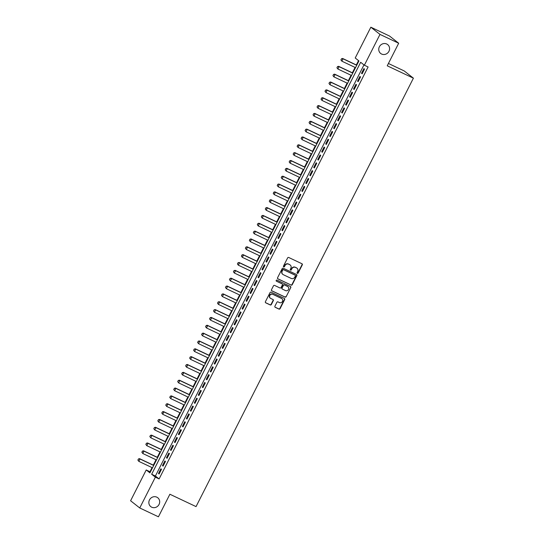<?xml version="1.0" encoding="UTF-8"?>
<svg xmlns="http://www.w3.org/2000/svg" width="544" height="544" viewBox="0 0 544 544"><rect width="100%" height="100%" fill="white"/><g stroke="black" fill="none" stroke-linecap="round" stroke-linejoin="round"><path stroke-width="0.82" d="M297.357 273.34A0.605 0.564 128.2 0 0 298.146 273.047L302.301 264.86A0.864 0.809 128.2 0 0 301.954 263.745L288.748 257.502A0.864 0.809 128.2 0 0 287.62 257.924L283.472 266.111A0.605 0.564 128.2 0 0 283.71 266.893A0.605 0.564 128.2 0 0 284.498 266.594L285.036 265.533A2.774 2.591 128.2 0 1 288.633 264.18L289.734 264.704A2.774 2.591 128.2 0 1 290.836 268.274L290.299 269.334A0.605 0.564 128.2 0 0 290.537 270.116A0.605 0.564 128.2 0 0 291.326 269.817L291.863 268.763A2.774 2.591 128.2 0 1 295.46 267.41L296.562 267.927A2.774 2.591 128.2 0 1 297.656 271.504L297.119 272.558A0.605 0.564 128.2 0 0 297.357 273.34M297.153 273.163A0.605 0.564 128.2 0 0 297.901 272.85L302.049 264.67A0.864 0.809 128.2 0 0 301.968 263.752M283.499 266.71A0.605 0.564 128.2 0 0 284.254 266.397L285.036 265.533M290.326 269.94A0.605 0.564 128.2 0 0 291.074 269.627L291.863 268.763M156.815 497.162A5.644 5.277 128.2 0 0 149.777 499.406A5.644 5.277 128.2 0 0 150.77 506.62A5.644 5.277 128.2 0 0 151.715 507.205A5.644 5.277 128.2 0 0 158.753 504.961A5.644 5.277 128.2 0 0 157.76 497.746A5.644 5.277 128.2 0 0 156.815 497.162M386.709 44.003A5.644 5.277 128.2 0 0 379.671 46.247A5.644 5.277 128.2 0 0 380.671 53.462A5.644 5.277 128.2 0 0 381.616 54.046A5.644 5.277 128.2 0 0 388.654 51.802A5.644 5.277 128.2 0 0 387.661 44.588A5.644 5.277 128.2 0 0 386.709 44.003M274.91 306.204A0.864 0.809 128.2 0 0 275.257 307.319L278.963 309.074A0.864 0.809 128.2 0 0 280.085 308.652L284.696 299.56A0.864 0.809 128.2 0 0 284.356 298.445L271.143 292.203A0.864 0.809 128.2 0 0 270.021 292.624L265.411 301.709A0.864 0.809 128.2 0 0 265.751 302.831L270.225 304.946A0.864 0.809 128.2 0 0 271.354 304.524L273.326 300.635A0.864 0.809 128.2 0 0 272.979 299.513L270.762 298.466A2.319 2.162 128.2 0 1 269.967 295.263A2.319 2.162 128.2 0 1 272.85 294.345L281.547 298.459A2.319 2.162 128.2 0 1 282.343 301.655A2.319 2.162 128.2 0 1 279.46 302.58L278.011 301.893A0.864 0.809 128.2 0 0 276.882 302.314L274.91 306.204M370.845 27.2L389.538 36.033L398.684 43.241L387.24 65.804L413.406 78.173L196.044 506.607L169.878 494.238L158.433 516.8L139.747 507.967L130.594 500.759L146.22 469.962L149.926 472.879L358.931 60.921L355.218 57.997L370.845 27.2L379.991 34.408L364.371 65.205L360.658 62.281L151.66 474.246L155.366 477.163L139.747 507.967M398.684 43.241L379.991 34.408M363.97 64.892L155.4 476.014L159.106 478.931L368.104 66.973L364.371 65.205M159.106 478.931L155.366 477.163M291.115 285.117A0.864 0.809 128.2 0 0 292.237 284.696L296.847 275.611A0.864 0.809 128.2 0 0 296.507 274.489L283.295 268.246A0.864 0.809 128.2 0 0 282.173 268.668L277.562 277.76A0.864 0.809 128.2 0 0 277.902 278.875L290.863 284.927A0.864 0.809 128.2 0 0 291.992 284.498L296.602 275.414A0.864 0.809 128.2 0 0 296.514 274.496M290.775 287.586L286.164 296.67A0.864 0.809 128.2 0 1 285.036 297.099L271.83 290.85A0.864 0.809 128.2 0 1 271.483 289.734L273.455 285.845A0.864 0.809 128.2 0 1 274.584 285.423L279.942 287.953A0.864 0.809 128.2 0 0 281.064 287.531L282.37 284.954A0.864 0.809 128.2 0 0 282.03 283.832L276.454 281.2A0.605 0.564 128.2 0 1 276.243 280.357A0.605 0.564 128.2 0 1 276.998 280.119L290.428 286.47A0.864 0.809 128.2 0 1 290.775 287.586L286.164 296.67M362.134 73.8L364.521 69.088L363.902 68.605L361.515 73.311L362.134 73.8M358.156 81.648L360.543 76.935L359.924 76.452L357.537 81.158L358.156 81.648M354.171 89.495L356.558 84.782L355.939 84.3L353.552 89.005L354.171 89.495M350.193 97.342L352.58 92.63L351.961 92.147L349.574 96.852L350.193 97.342M346.208 105.189L348.595 100.477L347.983 99.994L345.59 104.7L346.208 105.189M342.23 113.036L344.617 108.324L343.998 107.841L341.612 112.547L342.23 113.036M338.246 120.884L340.639 116.171L340.02 115.688L337.627 120.394L338.246 120.884M334.268 128.731L336.654 124.018L336.036 123.536L333.649 128.241L334.268 128.731M330.283 136.571L332.676 131.866L332.058 131.383L329.671 136.088L330.283 136.571M326.305 144.418L328.692 139.713L328.073 139.223L325.686 143.936L326.305 144.418M322.327 152.266L324.714 147.56L324.095 147.07L321.708 151.783L322.327 152.266M318.342 160.113L320.729 155.407L320.117 154.918L317.723 159.63L318.342 160.113M314.364 167.96L316.751 163.254L316.132 162.765L313.745 167.477L314.364 167.96M310.379 175.807L312.773 171.102L312.154 170.612L309.76 175.324L310.379 175.807M306.401 183.654L308.788 178.949L308.169 178.459L305.782 183.172L306.401 183.654M302.416 191.502L304.81 186.796L304.191 186.306L301.804 191.019L302.416 191.502M298.438 199.349L300.825 194.643L300.206 194.154L297.82 198.859L298.438 199.349M294.46 207.196L296.847 202.49L296.228 202.001L293.842 206.706L294.46 207.196M290.476 215.043L292.862 210.338L292.25 209.848L289.857 214.554L290.476 215.043M286.498 222.89L288.884 218.185L288.266 217.695L285.879 222.401L286.498 222.89M282.513 230.738L284.906 226.032L284.288 225.542L281.894 230.248L282.513 230.738M278.535 238.585L280.922 233.872L280.303 233.39L277.916 238.095L278.535 238.585M274.55 246.432L276.944 241.72L276.325 241.237L273.938 245.942L274.55 246.432M270.572 254.279L272.959 249.567L272.34 249.084L269.953 253.79L270.572 254.279M266.594 262.126L268.981 257.414L268.362 256.931L265.975 261.637L266.594 262.126M262.609 269.974L264.996 265.261L264.377 264.778L261.99 269.484L262.609 269.974M258.631 277.821L261.018 273.108L260.399 272.626L258.012 277.331L258.631 277.821M254.646 285.668L257.04 280.956L256.421 280.473L254.028 285.178L254.646 285.668M250.668 293.508L253.055 288.803L252.436 288.32L250.05 293.026L250.668 293.508M246.684 301.356L249.077 296.65L248.458 296.16L246.065 300.873L246.684 301.356M242.706 309.203L245.092 304.497L244.474 304.008L242.087 308.72L242.706 309.203M238.728 317.05L241.114 312.344L240.496 311.855L238.109 316.567L238.728 317.05M234.743 324.897L237.13 320.192L236.511 319.702L234.124 324.414L234.743 324.897M230.765 332.744L233.152 328.039L232.533 327.549L230.146 332.262L230.765 332.744M226.78 340.592L229.174 335.886L228.555 335.396L226.161 340.109L226.78 340.592M222.802 348.439L225.189 343.733L224.57 343.244L222.183 347.956L222.802 348.439M218.817 356.286L221.211 351.58L220.592 351.091L218.198 355.796L218.817 356.286M214.839 364.133L217.226 359.428L216.607 358.938L214.22 363.644L214.839 364.133M210.861 371.98L213.248 367.275L212.629 366.785L210.242 371.491L210.861 371.98M206.876 379.828L209.263 375.122L208.644 374.632L206.258 379.338L206.876 379.828M202.898 387.675L205.285 382.969L204.666 382.48L202.28 387.185L202.898 387.675M198.914 395.522L201.3 390.81L200.688 390.327L198.295 395.032L198.914 395.522M194.936 403.369L197.322 398.657L196.704 398.174L194.317 402.88L194.936 403.369M190.951 411.216L193.344 406.504L192.726 406.021L190.332 410.727L190.951 411.216M186.973 419.064L189.36 414.351L188.741 413.868L186.354 418.574L186.973 419.064M182.988 426.911L185.382 422.198L184.763 421.716L182.376 426.421L182.988 426.911M179.01 434.758L181.397 430.046L180.778 429.563L178.391 434.268L179.01 434.758M175.032 442.605L177.419 437.893L176.8 437.41L174.413 442.116L175.032 442.605M171.047 450.452L173.434 445.74L172.822 445.257L170.428 449.963L171.047 450.452M167.069 458.293L169.456 453.587L168.837 453.098L166.45 457.81L167.069 458.293M163.084 466.14L165.478 461.434L164.859 460.945L162.466 465.657L163.084 466.14M160.874 468.792L158.488 473.504L159.106 473.987L161.493 469.282L160.874 468.792M358.53 60.608L356.327 64.954M355.076 67.422L352.349 72.801M351.091 75.262L348.364 80.648M347.113 83.11L344.386 88.495M343.135 90.957L340.401 96.336M339.15 98.804L336.423 104.183M335.172 106.651L332.438 112.03M331.187 114.498L328.46 119.877M327.209 122.346L324.476 127.724M323.224 130.193L320.498 135.572M319.246 138.04L316.52 143.419M315.268 145.887L312.535 151.266M311.284 153.734L308.557 159.113M307.306 161.582L304.572 166.96M303.321 169.429L300.594 174.808M299.343 177.276L296.609 182.655M295.358 185.123L292.631 190.502M291.38 192.97L288.653 198.349M287.402 200.818L284.668 206.196M283.417 208.665L280.69 214.044M279.439 216.512L276.706 221.891M275.454 224.359L272.728 229.738M271.476 232.2L268.743 237.585M267.492 240.047L264.765 245.432M263.514 247.894L260.787 253.28M259.529 255.741L256.802 261.12M255.551 263.588L252.824 268.967M251.573 271.436L248.839 276.814M247.588 279.283L244.861 284.662M243.61 287.13L240.876 292.509M239.625 294.977L236.898 300.356M235.647 302.824L232.92 308.203M231.662 310.672L228.936 316.05M227.684 318.519L224.958 323.898M223.706 326.366L220.973 331.745M219.722 334.213L216.995 339.592M215.744 342.06L213.01 347.439M211.759 349.908L209.032 355.286M207.781 357.755L205.047 363.134M203.796 365.602L201.069 370.981M199.818 373.449L197.091 378.828M195.84 381.296L193.106 386.675M191.855 389.137L189.128 394.522M187.877 396.984L185.144 402.37M183.892 404.831L181.166 410.217M179.914 412.678L177.181 418.057M175.93 420.526L173.203 425.904M171.952 428.373L169.225 433.752M167.974 436.22L165.24 441.599M163.989 444.067L161.262 449.446M160.011 451.914L157.277 457.293M156.026 459.762L153.299 465.14M152.048 467.609L149.96 471.73L150.355 472.042M413.406 78.173L404.253 70.965L388.416 63.478M149.96 471.73L146.22 469.962M155.4 476.014L151.66 474.246M361.515 73.311L362.216 73.644M357.537 81.158L358.231 81.491M353.552 89.005L354.253 89.338M349.574 96.852L350.268 97.186M345.59 104.7L346.29 105.033M341.612 112.547L342.312 112.88M337.627 120.394L338.327 120.72M333.649 128.241L334.349 128.568M329.671 136.088L330.364 136.415M325.686 143.936L326.386 144.262M321.708 151.783L322.402 152.109M317.723 159.63L318.424 159.956M313.745 167.477L314.439 167.804M309.76 175.324L310.461 175.651M305.782 183.172L306.483 183.498M301.804 191.019L302.498 191.345M297.82 198.859L298.52 199.192M293.842 206.706L294.535 207.04M289.857 214.554L290.557 214.887M285.879 222.401L286.572 222.734M281.894 230.248L282.594 230.581M277.916 238.095L278.616 238.428M273.938 245.942L274.632 246.276M269.953 253.79L270.654 254.123M265.975 261.637L266.669 261.97M261.99 269.484L262.691 269.817M258.012 277.331L258.706 277.664M254.028 285.178L254.728 285.505M250.05 293.026L250.75 293.352M246.065 300.873L246.765 301.199M242.087 308.72L242.787 309.046M238.109 316.567L238.802 316.894M234.124 324.414L234.824 324.741M230.146 332.262L230.84 332.588M226.161 340.109L226.862 340.435M222.183 347.956L222.884 348.282M218.198 355.796L218.899 356.13M214.22 363.644L214.921 363.977M210.242 371.491L210.936 371.824M206.258 379.338L206.958 379.671M202.28 387.185L202.973 387.518M198.295 395.032L198.995 395.366M194.317 402.88L195.01 403.213M190.332 410.727L191.032 411.06M186.354 418.574L187.054 418.907M182.376 426.421L183.07 426.754M178.391 434.268L179.092 434.602M174.413 442.116L175.107 442.442M170.428 449.963L171.129 450.289M166.45 457.81L167.144 458.136M162.466 465.657L163.166 465.984M158.488 473.504L159.188 473.831M296.895 268.124A2.774 2.591 128.2 0 0 296.31 267.73L296.562 267.927M291.611 268.566A2.774 2.591 128.2 0 1 295.208 267.213L296.31 267.73M290.074 264.894A2.774 2.591 128.2 0 0 289.49 264.506L289.734 264.704M284.791 265.343A2.774 2.591 128.2 0 1 288.388 263.983L289.49 264.506M277.902 278.875L277.658 278.678A0.864 0.809 128.2 0 0 277.658 278.678L290.863 284.927M295.392 275.971A0.605 0.564 128.2 0 0 295.154 275.189L283.553 269.708A0.605 0.564 128.2 0 0 282.771 270.001L282.2 271.116A2.774 2.591 128.2 0 0 283.302 274.693L291.224 278.44A2.774 2.591 128.2 0 0 294.828 277.086L295.392 275.971M282.717 274.305A2.774 2.591 128.2 0 1 281.955 270.926L282.52 269.81A0.605 0.564 128.2 0 1 283.308 269.511L294.902 274.992M271.572 290.652A0.864 0.809 128.2 0 0 271.578 290.659L284.791 296.902A0.864 0.809 128.2 0 0 285.913 296.48M281.785 283.642L282.03 283.832A0.864 0.809 128.2 0 0 281.785 283.642L276.243 281.024M285.498 290.584A2.319 2.162 128.2 0 0 287.98 286.702A2.319 2.162 128.2 0 0 287.586 286.464L284.526 285.015A0.864 0.809 128.2 0 0 283.404 285.437L282.091 288.014A0.864 0.809 128.2 0 0 282.431 289.136L285.498 290.584M287.851 286.606A2.319 2.162 128.2 0 0 287.341 286.266L287.586 286.464M282.173 288.932A0.864 0.809 128.2 0 1 281.846 287.824L283.152 285.24A0.864 0.809 128.2 0 1 284.281 284.818L287.341 286.266M290.523 287.388A0.864 0.809 128.2 0 0 290.442 286.47M281.812 298.602A2.319 2.162 128.2 0 0 281.302 298.262L281.547 298.459M270.252 298.126A2.319 2.162 128.2 0 1 272.605 294.148L281.302 298.262M265.751 302.831L265.506 302.634A0.864 0.809 128.2 0 0 265.506 302.634L269.98 304.749A0.864 0.809 128.2 0 0 271.102 304.327L273.081 300.438A0.864 0.809 128.2 0 0 272.993 299.52M275.257 307.319L275.006 307.129A0.864 0.809 128.2 0 0 275.006 307.129L278.712 308.876A0.864 0.809 128.2 0 0 279.84 308.455L284.451 299.37A0.864 0.809 128.2 0 0 284.362 298.452M356.776 65.164L342.598 58.46L343.046 58.813L341.85 61.166L355.524 67.633M340.993 59.976L341.85 61.166L340.918 59.915L341.584 58.793L340.918 59.915M356.721 65.28L343.046 58.813L341.584 58.793M341.516 58.738L342.598 58.46M352.798 73.012L338.62 66.307L339.062 66.66L337.865 69.013L351.54 75.48M337.008 67.816L337.865 69.013L336.933 67.762L337.532 66.586L336.933 67.762M352.736 73.12L339.062 66.66L337.606 66.64M337.532 66.586L338.62 66.307M348.813 80.859L334.635 74.154L335.084 74.508L333.887 76.86L347.562 83.327M333.03 75.664L333.887 76.86L332.955 75.609L333.554 74.433L332.955 75.609M348.758 80.968L335.084 74.508L333.628 74.487M333.554 74.433L334.635 74.154M344.835 88.706L330.657 82.001L331.099 82.355L329.909 84.708L343.584 91.174M329.045 83.511L329.909 84.708L328.97 83.456L329.569 82.28L328.97 83.456M344.774 88.815L331.099 82.355L329.644 82.334M329.569 82.28L330.657 82.001M340.85 96.553L326.672 89.848L327.121 90.202L325.924 92.555L339.599 99.022M325.067 91.358L325.924 92.555L324.992 91.304L325.591 90.127L324.992 91.304M340.796 96.662L327.121 90.202L325.666 90.182M325.591 90.127L326.672 89.848M336.872 104.4L322.694 97.696L323.136 98.049L321.946 100.402L335.621 106.862M321.082 99.205L321.946 100.402L321.014 99.151L321.681 98.029L321.014 99.151M336.811 104.509L323.136 98.049L321.681 98.029M321.606 97.974L322.694 97.696M332.887 112.248L318.716 105.543L319.158 105.896L317.961 108.249L331.636 114.709M317.104 107.052L317.961 108.249L317.03 106.998L317.703 105.876L317.03 106.998M332.833 112.356L319.158 105.896L317.703 105.876M317.628 105.822L318.716 105.543M328.909 120.095L314.731 113.39L315.18 113.744L313.983 116.096L327.658 122.556M313.126 114.9L313.983 116.096L313.052 114.845L313.65 113.662L313.052 114.845M328.855 120.204L315.18 113.744L313.718 113.723M313.65 113.662L314.731 113.39M324.931 127.942L310.753 121.237L311.195 121.591L309.998 123.944L323.673 130.404M309.142 122.747L309.998 123.944L309.067 122.692L309.665 121.509L309.067 122.692M324.87 128.051L311.195 121.591L309.74 121.57M309.665 121.509L310.753 121.237M320.946 135.782L306.768 129.084L307.217 129.431L306.02 131.791L319.695 138.251M305.164 130.594L306.02 131.791L305.089 130.533L305.762 129.418L305.089 130.533M320.892 135.898L307.217 129.431L305.762 129.418M305.687 129.356L306.768 129.084M316.968 143.63L302.79 136.932L303.232 137.278L302.042 139.638L315.717 146.098M301.179 138.441L302.042 139.638L301.104 138.38L301.777 137.265L301.104 138.38M316.907 143.745L303.232 137.278L301.777 137.265M301.702 137.204L302.79 136.932M312.984 151.477L298.806 144.779L299.254 145.126L298.058 147.485L311.732 153.945M297.201 146.288L298.058 147.485L297.126 146.227L297.799 145.112L297.126 146.227M312.929 151.592L299.254 145.126L297.799 145.112M297.724 145.051L298.806 144.779M309.006 159.324L294.828 152.626L295.27 152.973L294.08 155.332L307.754 161.792M293.216 154.136L294.08 155.332L293.148 154.074L293.814 152.959L293.148 154.074M308.944 159.44L295.27 152.973L293.814 152.959M293.74 152.898L294.828 152.626M305.021 167.171L290.843 160.473L291.292 160.82L290.095 163.173L303.77 169.64M289.238 161.983L290.095 163.173L289.163 161.922L289.836 160.806L289.163 161.922M304.966 167.287L291.292 160.82L289.836 160.806M289.762 160.745L290.843 160.473M301.043 175.018L286.865 168.32L287.307 168.667L286.117 171.02L299.792 177.487M285.26 169.83L286.117 171.02L285.185 169.769L285.852 168.654L285.185 169.769M300.982 175.134L287.307 168.667L285.852 168.654M285.777 168.592L286.865 168.32M297.058 182.866L282.887 176.168L283.329 176.514L282.132 178.867L295.807 185.334M281.275 177.677L282.132 178.867L281.2 177.616L281.874 176.501L281.2 177.616M297.004 182.981L283.329 176.514L281.874 176.501M281.799 176.44L282.887 176.168M293.08 190.713L278.902 184.015L279.351 184.362L278.154 186.714L291.829 193.181M277.297 185.524L278.154 186.714L277.222 185.463L277.821 184.287L277.222 185.463M293.026 190.828L279.351 184.362L277.896 184.348M277.821 184.287L278.902 184.015M289.102 198.56L274.924 191.862L275.366 192.209L274.176 194.562L287.851 201.028M273.312 193.372L274.176 194.562L273.238 193.31L273.911 192.195L273.238 193.31M289.041 198.676L275.366 192.209L273.911 192.195M273.836 192.134L274.924 191.862M285.117 206.407L270.939 199.702L271.388 200.056L270.191 202.409L283.866 208.876M269.334 201.219L270.191 202.409L269.26 201.158L269.933 200.042L269.26 201.158M285.063 206.523L271.388 200.056L269.933 200.042M269.858 199.981L270.939 199.702M281.139 214.254L266.961 207.55L267.403 207.903L266.213 210.256L279.888 216.723M265.35 209.066L266.213 210.256L265.282 209.005L265.948 207.883L265.282 209.005M281.078 214.37L267.403 207.903L265.948 207.883M265.873 207.828L266.961 207.55M277.154 222.102L262.976 215.397L263.425 215.75L262.228 218.103L275.903 224.57M261.372 216.913L262.228 218.103L261.297 216.852L261.97 215.73L261.297 216.852M277.1 222.217L263.425 215.75L261.97 215.73M261.895 215.676L262.976 215.397M273.176 229.949L258.998 223.244L259.44 223.598L258.25 225.95L271.925 232.417M257.394 224.754L258.25 225.95L257.319 224.699L257.91 223.523L257.319 224.699M273.115 230.064L259.44 223.598L257.985 223.577M257.91 223.523L258.998 223.244M269.192 237.796L255.02 231.091L255.462 231.445L254.266 233.798L267.94 240.264M253.409 232.601L254.266 233.798L253.334 232.546L254.007 231.424L253.334 232.546M269.137 237.905L255.462 231.445L254.007 231.424M253.932 231.37L255.02 231.091M265.214 245.643L251.036 238.938L251.484 239.292L250.288 241.645L263.962 248.112M249.431 240.448L250.288 241.645L249.356 240.394L249.954 239.217L249.356 240.394M265.159 245.752L251.484 239.292L250.022 239.272M249.954 239.217L251.036 238.938M261.236 253.49L247.058 246.786L247.5 247.139L246.31 249.492L259.984 255.959M245.446 248.295L246.31 249.492L245.371 248.241L245.97 247.064L245.371 248.241M261.174 253.599L247.5 247.139L246.044 247.119M245.97 247.064L247.058 246.786M257.251 261.338L243.073 254.633L243.522 254.986L242.325 257.339L256 263.799M241.468 256.142L242.325 257.339L241.393 256.088L242.066 254.966L241.393 256.088M257.196 261.446L243.522 254.986L242.066 254.966M241.992 254.912L243.073 254.633M253.273 269.185L239.095 262.48L239.537 262.834L238.347 265.186L252.022 271.646M237.483 263.99L238.347 265.186L237.408 263.935L238.082 262.813L237.408 263.935M253.212 269.294L239.537 262.834L238.082 262.813M238.007 262.759L239.095 262.48M249.288 277.032L235.11 270.327L235.559 270.681L234.362 273.034L248.037 279.494M233.505 271.837L234.362 273.034L233.43 271.782L234.029 270.606L233.43 271.782M249.234 277.141L235.559 270.681L234.104 270.66M234.029 270.606L235.11 270.327M245.31 284.879L231.132 278.174L231.574 278.528L230.384 280.881L244.059 287.341M229.527 279.684L230.384 280.881L229.452 279.63L230.044 278.446L229.452 279.63M245.249 284.988L231.574 278.528L230.119 278.508M230.044 278.446L231.132 278.174M241.325 292.72L227.154 286.022L227.596 286.368L226.399 288.728L240.074 295.188M225.542 287.531L226.399 288.728L225.468 287.47L226.066 286.294L225.468 287.47M241.271 292.835L227.596 286.368L226.141 286.355M226.066 286.294L227.154 286.022M237.347 300.567L223.169 293.869L223.618 294.216L222.421 296.575L236.096 303.035M221.564 295.378L222.421 296.575L221.49 295.317L222.088 294.141L221.49 295.317M237.293 300.682L223.618 294.216L222.156 294.202M222.088 294.141L223.169 293.869M233.369 308.414L219.191 301.716L219.633 302.063L218.443 304.422L232.111 310.882M217.58 303.226L218.443 304.422L217.505 303.164L218.178 302.049L217.505 303.164M233.308 308.53L219.633 302.063L218.178 302.049M218.103 301.988L219.191 301.716M229.384 316.261L215.206 309.563L215.655 309.91L214.458 312.27L228.133 318.73M213.602 311.073L214.458 312.27L213.527 311.012L214.125 309.835L213.527 311.012M229.33 316.377L215.655 309.91L214.2 309.896M214.125 309.835L215.206 309.563M225.406 324.108L211.228 317.41L211.67 317.757L210.48 320.11L224.155 326.577M209.617 318.92L210.48 320.11L209.542 318.859L210.215 317.744L209.542 318.859M225.345 324.224L211.67 317.757L210.215 317.744M210.14 317.682L211.228 317.41M221.422 331.956L207.244 325.258L207.692 325.604L206.496 327.957L220.17 334.424M205.639 326.767L206.496 327.957L205.564 326.706L206.237 325.591L205.564 326.706M221.367 332.071L207.692 325.604L206.237 325.591M206.162 325.53L207.244 325.258M217.444 339.803L203.266 333.105L203.708 333.452L202.518 335.804L216.192 342.271M201.654 334.614L202.518 335.804L201.586 334.553L202.252 333.438L201.586 334.553M217.382 339.918L203.708 333.452L202.252 333.438M202.178 333.377L203.266 333.105M213.459 347.65L199.288 340.952L199.73 341.299L198.533 343.652L212.208 350.118M197.676 342.462L198.533 343.652L197.601 342.4L198.274 341.285L197.601 342.4M213.404 347.766L199.73 341.299L198.274 341.285M198.2 341.224L199.288 340.952M209.481 355.497L195.303 348.799L195.752 349.146L194.555 351.499L208.23 357.966M193.698 350.309L194.555 351.499L193.623 350.248L194.222 349.071L193.623 350.248M209.426 355.613L195.752 349.146L194.29 349.132M194.222 349.071L195.303 348.799M205.503 363.344L191.325 356.64L191.767 356.993L190.57 359.346L204.245 365.813M189.713 358.156L190.57 359.346L189.638 358.095L190.312 356.98L189.638 358.095M205.442 363.46L191.767 356.993L190.312 356.98M190.237 356.918L191.325 356.64M201.518 371.192L187.34 364.487L187.789 364.84L186.592 367.193L200.267 373.66M185.735 366.003L186.592 367.193L185.66 365.942L186.259 364.766L185.66 365.942M201.464 371.307L187.789 364.84L186.334 364.827M186.259 364.766L187.34 364.487M197.54 379.039L183.362 372.334L183.804 372.688L182.614 375.04L196.289 381.507M181.75 373.85L182.614 375.04L181.676 373.789L182.349 372.667L181.676 373.789M197.479 379.154L183.804 372.688L182.349 372.667M182.274 372.613L183.362 372.334M193.555 386.886L179.377 380.181L179.826 380.535L178.629 382.888L192.304 389.354M177.772 381.691L178.629 382.888L177.698 381.636L178.296 380.46L177.698 381.636M193.501 387.002L179.826 380.535L178.371 380.514M178.296 380.46L179.377 380.181M189.577 394.733L175.399 388.028L175.841 388.382L174.651 390.735L188.326 397.202M173.788 389.538L174.651 390.735L173.72 389.484L174.386 388.362L173.72 389.484M189.516 394.842L175.841 388.382L174.386 388.362M174.311 388.307L175.399 388.028M185.592 402.58L171.414 395.876L171.863 396.229L170.666 398.582L184.341 405.049M169.81 397.385L170.666 398.582L169.735 397.331L170.408 396.209L169.735 397.331M185.538 402.689L171.863 396.229L170.408 396.209M170.333 396.154L171.414 395.876M181.614 410.428L167.436 403.723L167.885 404.076L166.688 406.429L180.363 412.896M165.832 405.232L166.688 406.429L165.757 405.178L166.348 404.002L165.757 405.178M181.56 410.536L167.885 404.076L166.423 404.056M166.348 404.002L167.436 403.723M177.636 418.275L163.458 411.57L163.9 411.924L162.704 414.276L176.378 420.743M161.847 413.08L162.704 414.276L161.772 413.025L162.445 411.903L161.772 413.025M177.575 418.384L163.9 411.924L162.445 411.903M162.37 411.849L163.458 411.57M173.652 426.122L159.474 419.417L159.922 419.771L158.726 422.124L172.4 428.584M157.869 420.927L158.726 422.124L157.794 420.872L158.467 419.75L157.794 420.872M173.597 426.231L159.922 419.771L158.467 419.75M158.392 419.696L159.474 419.417M169.674 433.969L155.496 427.264L155.938 427.618L154.748 429.971L168.422 436.431M153.884 428.774L154.748 429.971L153.809 428.72L154.408 427.543L153.809 428.72M169.612 434.078L155.938 427.618L154.482 427.598M154.408 427.543L155.496 427.264M165.689 441.816L151.511 435.112L151.96 435.465L150.763 437.818L164.438 444.278M149.906 436.621L150.763 437.818L149.831 436.567L150.43 435.384L149.831 436.567M165.634 441.925L151.96 435.465L150.504 435.445M150.43 435.384L151.511 435.112M161.711 449.664L147.533 442.959L147.975 443.312L146.785 445.665L160.46 452.125M145.921 444.468L146.785 445.665L145.853 444.414L146.445 443.231L145.853 444.414M161.65 449.772L147.975 443.312L146.52 443.292M146.445 443.231L147.533 442.959M157.726 457.504L143.548 450.806L143.997 451.153L142.8 453.512L156.475 459.972M141.943 452.316L142.8 453.512L141.868 452.254L142.467 451.078L141.868 452.254M157.672 457.62L143.997 451.153L142.542 451.139M142.467 451.078L143.548 450.806M153.748 465.351L139.57 458.653L140.012 459L138.822 461.36L152.497 467.82M137.965 460.163L138.822 461.36L137.89 460.102L138.482 458.925L137.89 460.102M153.687 465.467L140.012 459L138.557 458.986M138.482 458.925L139.57 458.653"/></g></svg>

